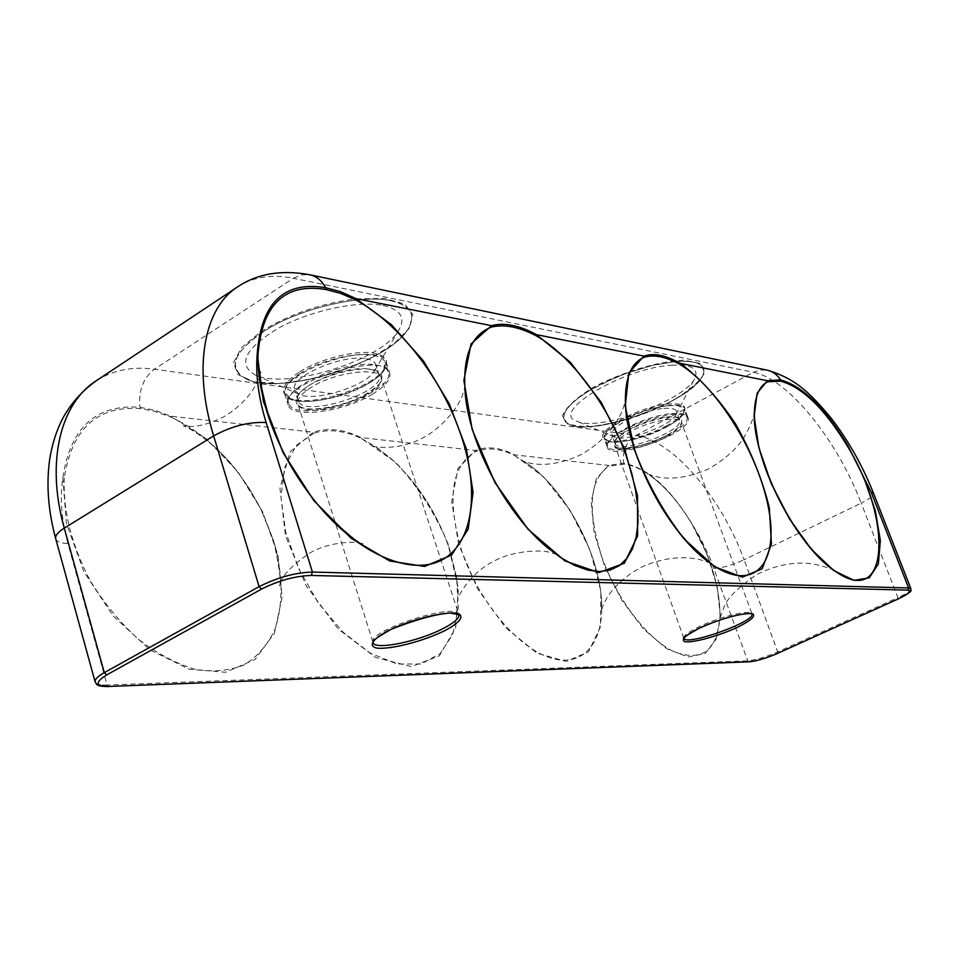 <?xml version="1.0" encoding="UTF-8"?>
<svg xmlns="http://www.w3.org/2000/svg" width="959" height="959" viewBox="0 0 959 959"><rect width="100%" height="100%" fill="white"/><g stroke="black" fill="none" stroke-linecap="round" stroke-linejoin="round"><path stroke-width="0.72" stroke-dasharray="4.79 3.6" d="M666.241 426.024C645.946 437.124 615.21 444.365 606.196 440.025C588.742 434.535 637.735 405.945 668.986 403.919C681.717 403.08 686.824 405.633 684.294 411.591C681.861 416.002 675.843 420.821 666.241 426.024M668.651 405.753C677.545 405.046 682.664 406.232 683.995 409.325L683.491 413.149C677.869 426.899 620.821 447.637 607.814 440.708L604.973 438.095C599.926 429.488 642.866 407.467 668.651 405.753M676.802 361.339C698.703 360.332 707.322 365.187 702.683 375.892C691.895 401.246 593.585 437.016 569.442 424.513L565.378 421.804L563.616 418.136L564.228 413.617L567.26 408.39L572.643 402.624L580.231 396.523L589.761 390.301L600.921 384.187L626.443 373.183L653.055 365.187L676.802 361.339M671.708 401.162C687.975 392.231 698.284 383.84 702.635 375.976C707.274 365.283 698.655 360.44 676.79 361.447L653.067 365.283L626.479 373.279L613.34 378.493L589.833 390.373L580.303 396.582L572.727 402.684L567.356 408.45L564.324 413.665L563.7 418.184L565.474 421.852L569.526 424.549C585.721 432.197 637.399 420.15 671.708 401.162M671.803 365.235C691.295 364.3 698.979 368.604 694.855 378.122C685.349 400.538 598.176 432.281 576.815 421.205C548.86 412.646 623.506 367.621 671.803 365.235M663.904 408.438C671.204 407.851 675.4 408.822 676.491 411.351L676.071 414.492C671.504 425.7 624.932 442.638 614.323 436.98L611.998 434.847C607.898 427.786 642.878 409.853 663.904 408.438M667.032 416.961C674.321 416.338 678.504 417.285 679.595 419.778C685.134 430.867 617.8 455.333 615.019 443.274C610.955 436.321 645.994 418.448 667.032 416.961M671.528 413.593C680.422 412.849 685.529 414.012 686.848 417.045C693.573 430.675 611.195 460.596 607.742 445.839C602.72 437.34 645.743 415.391 671.528 413.593M299.879 371.684C320.186 358.726 356.197 349.771 373.962 353.116C385.338 355.345 388.97 360.284 384.847 367.932C375.065 387.34 308.738 408.246 289.186 397.973C278.865 392.195 282.425 383.432 299.879 371.684M373.231 355.393C379.944 356.556 383.912 358.882 385.122 362.382L383.804 369.694C374.346 388.479 309.997 408.762 291.092 398.824L285.71 393.598C277.954 378.326 344.137 349.22 373.231 355.393M390.888 300.623C410.2 305.202 416.146 314.276 408.714 327.834C391.08 361.999 280.939 396.654 245.9 378.769C225.88 366.794 234.583 349.328 272.008 326.36C308.378 306.269 362.79 294.701 390.888 300.623M262.43 332.186C232.785 353.068 227.319 368.604 246.007 378.817C281.011 396.678 391.044 362.046 408.666 327.93C416.074 314.372 410.14 305.322 390.84 300.742C360.608 293.814 297.254 309.098 262.43 332.186M383.132 305.477C400.43 309.493 405.753 317.561 399.124 329.68C383.504 359.889 285.866 390.589 254.926 374.777C237.173 364.144 244.845 348.68 277.966 328.374C310.081 310.608 358.115 300.323 383.132 305.477M365.978 358.81C371.517 359.745 374.789 361.663 375.796 364.552L374.693 370.534C366.973 385.854 314.468 402.396 299.076 394.293L294.653 390.013C288.371 377.51 342.147 353.847 365.978 358.81M369.383 369.251C374.921 370.162 378.182 372.032 379.177 374.885C386.693 392.243 302.085 418.915 297.925 400.418C291.704 388.095 345.576 364.456 369.383 369.251M376.384 364.995C383.085 366.122 387.04 368.412 388.251 371.864C397.398 393.154 293.898 425.808 288.707 403.152C281.011 388.071 347.314 359.002 376.384 364.995M625.112 429.668C612.238 436.872 606.316 442.746 607.347 447.29C610.859 462.322 694.927 431.778 688.082 417.908C686.416 409.445 649.075 416.266 625.112 429.668M95.133 681.933C95.96 684.235 99.94 685.265 107.072 685.05L67.933 543.573C61.424 519.598 59.746 497.553 62.886 477.426C70.546 427.366 96.224 403.991 139.918 407.299L155.106 410.32L170.582 416.17L313.293 432.209L290.074 451.761L279.944 488.143L285.482 535.673L306.197 585.793L338.299 629.068L375.652 657.514L411.339 666.589L439.342 655.812L455.645 628.073L458.438 588.562L447.925 543.489C434.823 512.729 417.357 485.626 395.516 462.202L361.267 438.371C344.473 430.519 328.757 428.757 314.132 433.096L313.293 432.209C327.942 427.39 343.802 429.176 360.884 437.568L475.604 450.466C487.22 445.935 500.118 447.385 514.3 454.818L608.533 465.415L609.241 466.134C589.473 478.841 586.92 508.881 601.605 556.268C616.421 598.824 647.637 639.509 674.237 651.784C702.503 662.166 717.752 650.214 720.005 615.93C719.861 586.8 710.463 556.1 691.835 523.806L707.286 554.793L717.152 586.632L720.329 615.81L716.277 639.042L705.177 653.487L688.023 657.023L666.685 648.728L643.729 629.224L622.151 600.766L604.829 567.021L594.089 532.485L591.212 501.701L596.342 478.493L608.533 465.415L623.674 463.149C647.265 467.728 669.993 487.891 691.883 523.626L700.861 539.006L710.104 558.462L747.756 660.823L749.123 661.818M691.835 523.806C679.104 502.6 665.114 486.417 649.842 475.28L649.794 475.256C640.816 468.879 632.329 465.175 624.321 464.168L609.241 466.134M514.707 455.549L543.621 476.875L570.161 510.368L590.205 550.346L600.897 591.152L600.466 626.862L588.49 651.82L566.266 661.434L537.016 653.199L505.573 627.654L477.666 588.91L458.558 544.005L451.689 501.293L457.934 468.388L475.604 450.466L476.371 451.257C451.485 464.863 446.51 497.805 461.435 550.07C477.834 600.07 517.021 647.193 549.711 657.658C582.521 668.447 603.702 643.417 601.629 602.6C599.914 556.04 568.219 494.712 531.262 466.29L514.707 455.549C500.766 448.596 487.999 447.17 476.371 451.257M372.572 394.065C344.113 411.914 291.164 419.071 288.132 404.89C278.218 383.504 385.578 349.879 389.726 372.955C391.14 379.141 385.422 386.177 372.572 394.065M140.649 408.666C97.506 405.393 72.069 428.433 64.301 477.822L62.886 477.426L66.363 523.278L83.865 571.684L113.114 615.906L149.952 649.866L189.211 669.262L225.689 672.259L255.094 659.408L274.442 633.096L282.174 596.954L278.014 555.165L262.778 512.082L238.084 471.984L206.341 438.826L170.582 416.17L170.942 417.069L153.524 411.003L140.649 408.666L139.918 407.299C138.42 390.553 143.251 377.858 154.423 369.215L293.346 278.278L753.378 372.284L760.127 369.982L767.08 370.126M666.613 435.518C651.581 442.866 637.327 447.194 623.853 448.524C608.905 447.529 610.392 441.392 628.325 430.123C643.861 422.463 658.497 418.028 672.223 416.805C687.207 416.793 684.127 425.928 666.613 435.518M666.301 436.92C677.15 430.975 682.173 426.06 681.393 422.188C680.015 415.271 649.447 420.869 629.811 431.814C619.226 437.736 614.347 442.555 615.175 446.271C616.793 453.223 646.81 447.625 666.301 436.92M683.851 638.334L683.815 638.226C683.407 635.661 688.778 631.693 699.902 626.335C720.557 616.397 751.4 609.097 751.964 613.88L752 614M666.385 427.067C679.595 419.766 685.721 413.713 684.75 408.882C683.036 400.311 645.707 407.036 621.804 420.486C608.965 427.726 603.079 433.648 604.122 438.251C606.172 446.858 642.686 440.145 666.385 427.067M237.077 287.232L237.916 286.669C253.691 276.755 272.164 273.962 293.346 278.278L301.414 274.837L309.697 274.753M108.115 686.452L107.072 685.05L747.756 660.823C755.704 660.044 765.821 657.023 778.109 651.736L897.936 597.625L861.182 503.139C869.741 498.872 873.865 495.599 873.541 493.31M624.321 464.168L623.674 463.149C622.199 450.838 626.251 441.608 635.829 435.482C672.463 439.869 721.707 497.757 744.088 559.744L861.182 503.139C836.931 439.534 787.89 378.697 753.378 372.284L635.829 435.482L154.423 369.215C132.558 366.206 113.198 370.042 96.356 380.699M672.139 400.826C644.412 415.055 610.907 425.197 585.889 426.887L567.86 424.381L562.418 415.822C565.858 407.431 576.059 397.985 593.022 387.46C622.163 372.092 658.653 361.171 684.055 360.176L701.161 363.641L704.481 373.063C699.591 381.682 688.814 390.936 672.139 400.826M356.364 298.824L385.146 298.465L404.794 304.111L412.897 314.72L408.906 328.637L393.849 343.933L369.97 358.678L340.361 371.097L308.606 379.716L278.53 383.48L253.871 381.79L238 374.681L233.457 362.85L241.404 347.745L261.208 331.442C288.539 314.684 319.515 303.895 354.147 299.076M373.015 642.518C366.686 630.842 457.395 601.461 458.893 614.647L381.274 377.87C379.296 366.41 334.883 372.14 311.327 387.292C301.246 393.669 296.787 399.268 297.961 404.075C300.395 415.667 343.897 409.781 367.273 395.108C377.762 388.647 382.437 382.905 381.274 377.87L381.191 380.459C381.838 383.516 365.619 397.218 344.569 403.631C301.462 414.767 298.597 405.309 297.961 404.075L373.015 642.518M309.289 385.146C327.199 375.425 345.743 369.97 364.911 368.783C386.609 369.263 387.472 381.31 367.98 393.418C350.742 402.66 332.809 407.959 314.18 409.337C292.543 409.373 289.558 397.841 309.289 385.146M300.73 373.111C288.539 380.939 283.181 387.808 284.631 393.729C287.736 408.114 340.649 401.126 369.023 383.192C381.838 375.257 387.52 368.16 386.081 361.891C383.648 347.697 329.393 354.458 300.73 373.111M314.132 433.096L296.199 445.479L284.679 467.357L280.963 497.062L285.686 531.921L298.597 568.543L318.472 603.223L343.262 632.401L370.402 653.271L397.17 664.012L421.073 664L440.061 653.714L452.732 634.498L458.306 608.33L456.616 577.534L449.699 549.555C437.472 513.88 418.316 483.911 392.219 459.649L376.899 447.505L361.267 438.371M64.301 477.822C62.898 510.823 71.565 545.156 90.278 580.842C104.099 603.103 120.127 622.571 138.36 639.245C157.252 653.666 176.204 663.7 195.204 669.346C213.605 672.271 230.124 670.701 244.785 664.623C257.923 656.184 268.041 644.304 275.125 628.996C283.325 603.415 282.929 574.345 273.938 541.787L260.692 508.797L250.97 491.38L239.75 474.885C219.707 448.309 196.763 429.033 170.942 417.069M713.999 568.375C722.019 568.1 732.053 565.223 744.088 559.744L778.145 653.115M910.906 588.766C911.038 590.6 906.723 593.561 897.936 597.625L898.044 599.015M55.718 538.742C56.701 541.631 60.777 543.25 67.933 543.573M683.491 413.149L684.75 408.882L688.082 417.908M607.814 440.708L604.122 438.251L607.347 447.29M569.442 424.513L569.526 424.549C584.69 432.018 637.483 420.078 671.899 400.85C688.346 391.752 698.584 383.456 702.635 375.976L702.683 375.892M676.071 414.492L694.855 378.122M614.323 436.98L576.815 421.205M679.595 419.778L676.491 411.351M615.019 443.274L611.998 434.847M686.848 417.045L683.995 409.325M607.742 445.839L604.973 438.095M383.804 369.694L386.081 361.891L389.726 372.955M291.092 398.824L289.186 397.973C288.048 397.913 286.525 396.487 284.631 393.729L288.132 404.89M245.9 378.769L246.007 378.817C279.8 396.714 392.051 361.399 408.666 327.93L408.714 327.834M374.693 370.534L399.124 329.68M299.076 394.293L254.926 374.777M379.177 374.885L375.796 364.552M297.925 400.418L294.653 390.013M388.251 371.864L385.122 362.382M288.707 403.152L285.71 393.598M683.815 638.226L615.175 446.271C610.475 450.047 644.316 448.908 666.373 435.554C683.971 425.424 681.154 422.655 681.393 422.188L751.964 613.88M834.606 570.749L834.666 570.797C833.695 569.694 820.496 564.443 807.274 563.305C790.516 562.13 773.517 565.978 756.255 574.837C737.675 587.939 727.042 598.464 724.369 606.388L719.837 618.351L720.005 615.93C719.861 586.896 710.463 556.184 691.787 523.794C679.032 502.54 665.055 486.369 649.842 475.28M710.535 563.401C708.03 562.178 682.137 549.315 641.859 566.925C606.651 586.009 601.808 609.229 601.401 610.835L601.629 602.6C599.962 556.184 568.124 494.592 531.262 466.29L524.345 461.555C526.059 461.866 545.635 470.917 580.722 454.782C617.68 433.756 624.884 405.333 625.412 399.364M556.807 554.482L550.022 552.408C542.243 549.819 514.551 550.106 494.52 560.811C468.675 573.41 456.328 599.615 457.587 600.478C458.534 599.998 458.21 592.35 456.616 577.534L448.021 544.7C435.482 510.979 416.877 482.629 392.219 459.649C380.531 450.191 374.19 445.647 373.207 446.055C373.147 447.134 399.16 450.982 423.039 437.76C439.977 429.021 457.155 409.709 462.418 395.48L465.007 386.561M362.466 543.837L356.736 542.71C350.251 541.26 327.211 543.094 310.356 552.672C293.718 564.024 283.9 573.626 280.903 581.478L279.081 586.045C281.682 584.319 279.824 569.167 273.519 540.6L263.557 514.743L259.182 505.849L249.208 488.563L239.75 474.885C216.458 441.811 183.193 424.346 183.385 426.108L192.196 426.479C201.294 425.988 211.747 422.811 223.567 416.949C235.674 409.745 245.42 400.754 252.804 390.001C261.232 374.981 259.457 375.472 260.488 372.679M324.07 511.926L326.755 514.851M546.774 547.086L547.853 547.997M754.433 411.135C754.277 416.494 750.825 425.233 744.076 437.364C736.572 449.064 724.596 459.661 708.15 469.119C669.406 485.554 651.173 474.633 647.96 473.986L649.818 475.232M708.497 561.938L709.216 562.465"/><path stroke-width="1.44" d="M644.184 357.263L643.957 356.101L628.804 373.039L625.256 406.113L634.534 450.143C646.977 482.653 663.424 512.178 683.911 538.73L714.791 566.865L742.398 577.15L762.189 568.747L771.444 544.077L769.31 507.755C762.429 479.584 751.113 451.533 735.349 423.602C717.847 397.577 699.399 377.474 680.027 363.293L679.919 364.36C718.675 388.095 760.103 456.784 769.094 511.363C778.852 566.397 751.388 594.316 708.497 561.938C678.576 537.879 654.757 502.84 637.064 456.832C629.787 436.381 625.903 417.92 625.4 401.425C625.16 377.414 631.418 362.694 644.184 357.263C654.002 354.315 665.906 356.688 679.919 364.36M767.62 381.79L780.71 381.167C802.491 387.244 824.656 408.786 847.217 445.815C893.38 520.725 889.137 610.451 834.606 570.749C807.586 550.154 785.037 517.44 766.96 472.607C758.101 448.716 753.93 428.17 754.433 410.967C755.189 395.576 759.576 385.854 767.62 381.79L767.428 380.735L680.027 363.293C665.714 355.13 653.69 352.732 643.957 356.101L536.417 334.631C519.155 325.269 504.194 322.284 491.535 325.676L471.025 343.945L463.88 380.483L472.2 429.632L494.964 482.581L528.001 529.224L564.935 560.931L598.919 572.559L624.321 563.281L637.591 535.913L637.483 495.659L624.633 448.896L601.173 402.289L570.365 362.262L536.417 334.631L536.261 335.818C571.684 356.161 608.521 405.789 626.119 455.501L631.777 473.47L635.709 490.948L637.795 507.587L637.975 523.003L636.213 536.848L632.484 548.776L626.85 558.474L619.37 565.654L610.2 570.078L599.495 571.576L587.507 570.006L574.501 565.354L560.811 557.67L546.774 547.086C507.575 514.611 471.684 448.86 465.69 398.393C461.591 358.594 470.294 334.799 491.799 326.983L491.535 325.676L355.993 298.621L340.589 291.692L325.604 287.688C284.032 280.795 261.244 302.804 257.24 353.715L263.389 401.377L283.133 452.756L313.857 500.622L351.162 538.299L389.762 560.991L424.597 566.457L451.605 555.069L468.16 529.176L473.075 492.435L466.434 449.148L449.268 403.823L423.387 360.884L391.284 324.538L355.993 298.621L355.789 299.951C399.723 323.722 442.638 379.716 461.111 435.458C478.937 488.395 474.01 538.598 445.767 557.659C417.668 576.731 367.057 559.648 324.07 511.926C300.251 485.074 282.21 454.746 269.958 420.917C261.603 396.99 257.611 374.897 257.995 354.614C262.155 304.423 284.763 282.713 325.82 289.51L340.625 293.382L355.789 299.951M847.217 445.815L847.744 445.384C824.992 407.899 802.587 386.057 780.518 379.848L767.428 380.735L757.166 393.118L754.098 416.266L758.905 447.685L771.216 483.48L789.509 518.927L811.338 549.267L833.755 570.569L853.87 580.339L869.274 577.833L878.348 563.88L880.35 540.564L875.327 510.811L864.035 477.93L847.744 445.384L871.132 492.123L908.605 587.951L312.406 572.043C295.168 572.571 277.403 577.438 259.098 586.644L261.579 589.078C278.649 580.507 295.228 575.963 311.315 575.448L907.801 590.109C912.345 590.804 909.024 593.801 897.84 599.099L777.917 653.223C766.433 658.15 756.987 660.979 749.566 661.71L109.29 686.428C95.444 686.296 94.605 682.448 106.749 674.872L261.579 589.078M491.799 326.983C504.518 324.058 519.346 326.995 536.261 335.818M752 614C755.5 621.588 685.949 646.39 683.851 638.334M699.602 628.001C685.625 635.05 680.65 639.629 684.69 641.703C692.794 643.069 717.668 636.32 736.8 627.63C750.717 620.737 756.004 616.11 752.659 613.76C745.239 612.022 719.274 618.963 699.602 628.001M445.084 630.531C460.044 622.535 465.043 615.714 457.299 613.304C444.197 611.123 409.817 619.814 387.316 631.106C372.188 639.401 368.22 646.078 376.755 648.092C390.769 649.711 423.243 641.307 445.084 630.531M257.995 354.614L257.24 353.715C255.466 374.274 258.427 397.206 266.134 422.511L312.406 572.043L311.315 575.448M898.044 599.015L897.948 599.087C915.018 590.157 910.151 591.247 910.906 588.766L873.541 493.31C862.201 464.815 847.636 439.234 829.859 416.554C811.53 395.216 797.181 378.877 767.08 370.126C772.75 371.373 777.222 374.609 780.518 379.848L780.71 381.167M767.08 370.126L309.697 274.753C316.446 276.24 321.744 280.543 325.604 287.688L325.82 289.51M873.541 493.31L871.132 492.123M354.147 299.076L356.364 298.824M443.142 628.541C418.328 641.607 374.298 650.562 373.015 642.518L373.638 640.996C373.531 639.965 379.392 636.057 391.224 629.272C415.703 619.61 435.326 614.192 450.083 613.017L458.893 614.647C459.529 618.135 454.278 622.775 443.142 628.541M266.134 422.511C248.849 421.72 231.359 426.18 213.653 435.901L64.289 528.109C57.9 532.149 55.047 535.697 55.718 538.742C48.13 510.739 46.14 484.163 49.748 459.001C52.002 444.856 56.09 431.79 61.999 419.778C70.235 404.171 81.695 391.14 96.356 380.699C60.441 403.2 45.612 462.01 64.289 528.109L104.303 672.631L259.098 586.644L213.653 435.901C192.519 366.973 204.255 307.575 237.916 286.669C257.611 273.567 281.538 269.587 309.697 274.753M108.115 686.452L108.727 686.584C94.773 686.32 97.279 684.306 95.133 681.933C94.617 679.475 97.674 676.383 104.303 672.631L106.749 674.872M778.145 653.115L778.037 653.187C766.421 658.198 756.783 661.075 749.123 661.818L109.29 686.428M897.84 599.099L777.917 653.223M910.906 588.766L908.605 587.951L907.801 590.109M683.815 638.226L683.839 638.406C686.824 637.471 674.872 641.727 699.77 627.965C721.252 618.651 738.022 613.856 750.094 613.568L751.964 613.88M708.497 561.938C667.668 532.784 625.4 451.066 625.4 401.425L625.412 399.364M834.606 570.749C795.838 545.755 750.909 455.957 754.433 410.967L754.433 411.135M546.774 547.086C507.671 514.743 471.636 448.716 465.69 398.393L465.007 386.561M260.488 372.679L260.548 372.248C258.175 373.626 261.316 389.845 269.958 420.917C282.21 454.746 300.251 485.074 324.07 511.926M95.133 681.933L55.718 538.742M326.755 514.851C348.465 535.278 360.368 544.952 362.466 543.837M547.853 547.997L556.807 554.482M96.356 380.699L237.077 287.232M709.216 562.465L710.535 563.401"/></g></svg>
